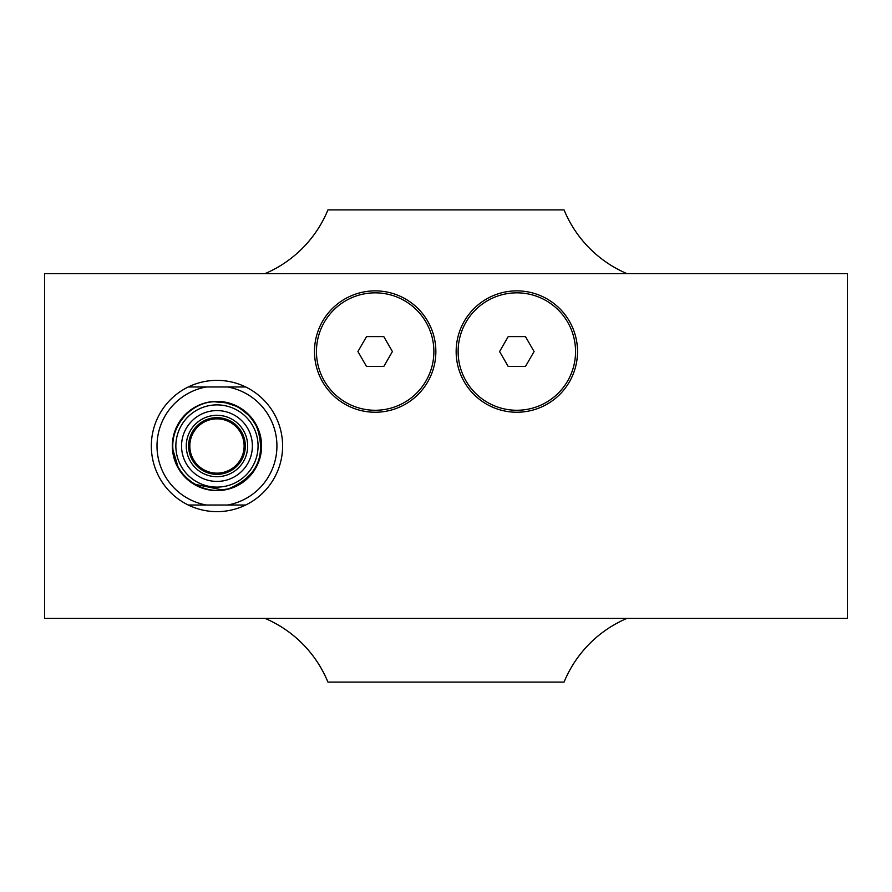 <?xml version="1.0" encoding="UTF-8"?>
<svg xmlns="http://www.w3.org/2000/svg" width="892" height="892" viewBox="0 0 892 892"><rect width="100%" height="100%" fill="white"/><g stroke="black" fill="none" stroke-linecap="round" stroke-linejoin="round"><path stroke-width="1.34" d="M458.12 351.548A58.716 58.716 0 0 1 546.194 300.704A58.716 58.716 0 0 1 546.194 402.403A58.716 58.716 0 0 1 458.12 351.548M456.158 351.548A60.678 60.678 0 0 1 547.175 298.998A60.678 60.678 0 0 1 547.175 404.109A60.678 60.678 0 0 1 456.158 351.548M316.448 351.548A58.716 58.716 0 0 1 404.522 300.704A58.716 58.716 0 0 1 404.522 402.403A58.716 58.716 0 0 1 316.448 351.548M314.486 351.548A60.678 60.678 0 0 1 405.503 298.998A60.678 60.678 0 0 1 405.503 404.109A60.678 60.678 0 0 1 314.486 351.548M206.364 505.028L245.679 505.028A65.64 65.64 0 0 0 245.679 386.972L188.257 386.972A65.64 65.64 0 0 0 188.257 505.028L206.364 505.028A59.976 59.976 0 0 1 206.364 386.972M245.679 505.028A65.64 65.64 0 0 1 188.257 505.028M188.257 386.972A65.64 65.64 0 0 1 245.679 386.972M196.931 466.037A28.332 28.332 0 0 0 244.33 453.337A28.332 28.332 0 0 0 209.631 418.627A28.332 28.332 0 0 0 196.931 466.037A28.332 28.332 0 0 0 241.509 460.172A28.332 28.332 0 0 0 224.305 418.627A28.332 28.332 0 0 0 196.931 466.037M172.334 446A44.622 44.622 0 0 1 216.968 401.378A44.622 44.622 0 0 1 261.59 446A44.622 44.622 0 0 1 216.968 490.622A44.622 44.622 0 0 1 172.334 446M227.571 386.972A59.976 59.976 0 0 1 227.571 505.028M44.6 273.632L847.4 273.632L847.4 618.368L44.6 618.368L44.6 273.632M626.987 618.368A118.056 118.056 0 0 0 564.056 682.112L327.944 682.112A118.056 118.056 0 0 0 265.013 618.368M265.013 273.632A118.056 118.056 0 0 0 327.944 209.888L564.056 209.888A118.056 118.056 0 0 0 626.987 273.632M525.466 336.607L534.085 351.548L525.466 366.489L508.206 366.489L499.587 351.548L508.206 336.607L525.466 336.607M383.794 336.607L392.413 351.548L383.794 366.489L366.534 366.489L357.915 351.548L366.534 336.607L383.794 336.607M189.818 446A27.15 27.15 0 0 1 230.537 422.485A27.15 27.15 0 0 1 230.537 469.515A27.15 27.15 0 0 1 189.818 446M216.968 404.89A41.11 41.11 0 0 0 175.858 446A41.11 41.11 0 0 0 216.968 487.11A41.11 41.11 0 0 0 258.067 446A41.11 41.11 0 0 0 216.968 404.89M247.664 446A30.696 30.696 0 0 1 201.614 472.582A30.696 30.696 0 0 1 201.614 419.418A30.696 30.696 0 0 1 247.664 446A30.696 30.696 0 0 1 201.614 472.582A30.696 30.696 0 0 1 201.614 419.418A30.696 30.696 0 0 1 247.664 446M252.38 446A35.412 35.412 0 0 0 199.262 415.326A35.412 35.412 0 0 0 199.262 476.674A35.412 35.412 0 0 0 252.38 446M226.167 402.816L215.228 401.879M172.992 449.958L177.921 466.616L173.104 451.096M183.038 474.254L189.472 480.554L183.038 474.254M226.089 489.206L222.063 489.864L195.036 484.323L222.063 489.864L226.479 489.117M237.595 485.036L244.397 480.598M251.522 473.485L255.09 468.278M257.676 463.093L258.992 459.547M261.01 449.1L261.077 444.071M260.085 436.478L256.472 426.287M248.567 415.17L239.569 408.068M216.968 401.846C194.824 400.185 169.569 423.12 173.104 451.096C176.281 480.342 208.048 496.733 229.935 488.203C257.041 476.239 266.128 456.102 257.197 427.803C248.723 411.201 235.31 402.548 216.968 401.846L215.206 401.879M235.332 486.151L242.223 482.215M235.901 406.116L225.252 402.627"/></g></svg>

